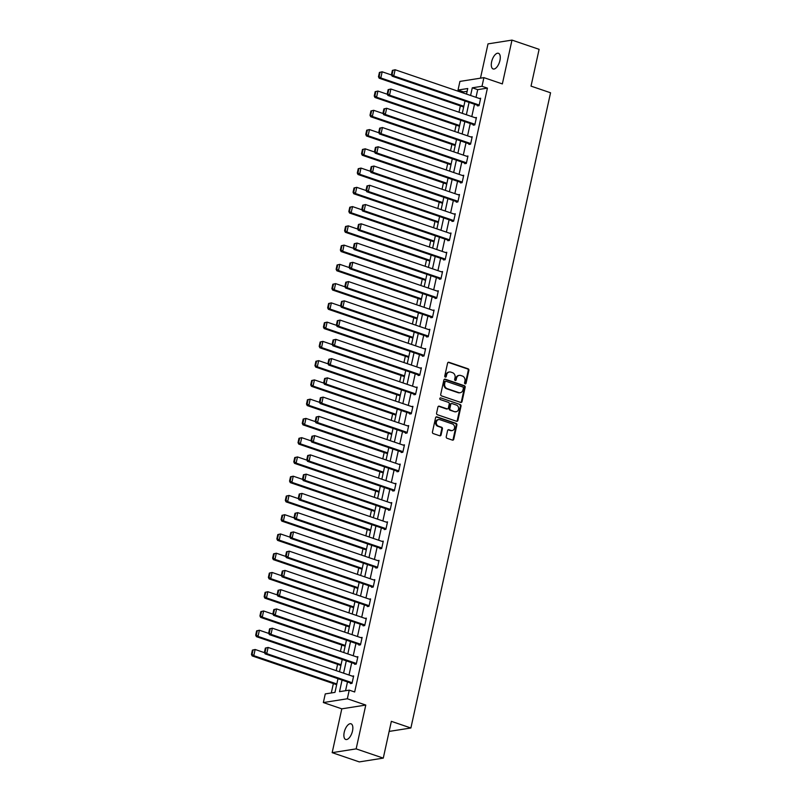 <?xml version="1.0" encoding="UTF-8"?>
<svg xmlns="http://www.w3.org/2000/svg" width="802" height="802" viewBox="0 0 802 802"><rect width="100%" height="100%" fill="white"/><g stroke="black" fill="none" stroke-linecap="round" stroke-linejoin="round"><path stroke-width="1.2" d="M465.13 383.847A0.892 0.762 81.1 0 0 466.062 383.256L468.889 370.384A1.273 1.093 81.1 0 0 468.097 368.8L448.919 362.273A1.273 1.093 81.1 0 0 447.596 363.126L444.759 375.998A0.892 0.762 81.1 0 0 446.253 376.499L446.614 374.835A4.06 3.499 81.1 0 1 449.391 371.988A4.06 3.499 81.1 0 1 450.874 372.118L452.478 372.669A4.06 3.499 81.1 0 1 455.035 377.702L454.664 379.366A0.892 0.762 81.1 0 0 456.158 379.877L456.518 378.213A4.06 3.499 81.1 0 1 459.295 375.366A4.06 3.499 81.1 0 1 460.779 375.496L462.383 376.038A4.06 3.499 81.1 0 1 464.939 381.08L464.569 382.744A0.892 0.762 81.1 0 0 465.13 383.847A0.892 0.762 81.1 0 0 465.411 383.356L468.248 370.484A1.273 1.093 81.1 0 0 467.446 368.91L448.278 362.374A1.273 1.093 81.1 0 0 448.148 362.344M445.31 377.09A0.892 0.762 81.1 0 0 445.601 376.609L445.972 374.935L446.614 374.835M455.215 380.469A0.892 0.762 81.1 0 0 455.506 379.978L455.877 378.313L456.518 378.213M352.509 730.983A8.271 3.82 -71.2 0 0 351.035 723.805A8.271 3.82 -71.2 0 0 344.218 732.286A8.271 3.82 -71.2 0 0 345.692 739.464A8.271 3.82 -71.2 0 0 352.509 730.983M499.937 60.471A8.271 3.82 -71.2 0 0 498.453 53.293A8.271 3.82 -71.2 0 0 491.636 61.774A8.271 3.82 -71.2 0 0 493.12 68.952A8.271 3.82 -71.2 0 0 499.937 60.471M446.243 436.699A1.273 1.093 81.1 0 0 447.035 438.273L452.418 440.108A1.273 1.093 81.1 0 0 453.752 439.255L456.889 424.96A1.273 1.093 81.1 0 0 456.087 423.386L436.92 416.86A1.273 1.093 81.1 0 0 435.586 417.702L432.448 431.997A1.273 1.093 81.1 0 0 433.25 433.581L439.747 435.787A1.273 1.093 81.1 0 0 441.07 434.945L442.423 428.819A1.273 1.093 81.1 0 0 441.621 427.245L438.403 426.153A3.398 2.927 81.1 0 1 439.827 419.667L452.448 423.967A3.398 2.927 81.1 0 1 451.015 430.453L448.919 429.732A1.273 1.093 81.1 0 0 447.586 430.584L446.243 436.699M383.276 758.121L359.296 761.9L332.168 752.657L356.148 748.878L383.276 758.121L391.356 721.339L410.885 727.995L550.553 92.781L531.024 86.125L539.104 49.343L511.987 40.1L502.353 83.919L483.907 77.634L482.002 86.275L487.426 88.12L354.664 691.986L349.241 690.131L347.336 698.773L323.356 702.552L325.261 693.91L334.975 692.377L337.983 678.703M356.148 748.878L365.782 705.058L347.336 698.773M460.699 402.424A1.273 1.093 81.1 0 0 462.032 401.581L465.17 387.286A1.273 1.093 81.1 0 0 464.378 385.712L445.21 379.176A1.273 1.093 81.1 0 0 443.877 380.028L440.729 394.323A1.273 1.093 81.1 0 0 441.531 395.897L460.699 402.424M461.03 406.123L457.892 420.418A1.273 1.093 81.1 0 1 456.559 421.271L437.391 414.734A1.273 1.093 81.1 0 1 436.589 413.16L437.932 407.045A1.273 1.093 81.1 0 1 439.265 406.193L447.045 408.84A1.273 1.093 81.1 0 0 448.368 407.997L449.26 403.937A1.273 1.093 81.1 0 0 448.468 402.363L440.368 399.607A0.892 0.762 81.1 0 1 440.749 397.902L460.238 404.549A1.273 1.093 81.1 0 1 461.03 406.123L460.388 406.223L457.24 420.519L457.892 420.418M511.987 40.1L488.007 43.879L480.468 78.175M389.14 731.414L410.885 727.995M487.426 88.12L477.711 89.654L476.017 97.323M474.503 104.25L471.787 116.581M470.263 123.508L467.556 135.839M466.032 142.766L463.315 155.097M461.802 162.014L459.085 174.355M457.561 181.272L454.854 193.603M453.33 200.53L450.624 212.861M449.1 219.788L446.383 232.119M444.859 239.046L442.153 251.377M440.629 258.304L437.922 270.635M436.398 277.552L433.681 289.893M432.158 296.81L429.451 309.141M427.927 316.068L425.22 328.399M423.697 335.326L420.98 347.657M419.456 354.584L416.749 366.915M415.225 373.842L412.519 386.173M410.995 393.09L408.278 405.431M406.754 412.348L404.048 424.679M402.524 431.606L399.817 443.937M398.293 450.864L395.576 463.195M394.063 470.122L391.346 482.453M389.822 489.38L387.115 501.711M385.592 508.628L382.875 520.969M381.361 527.886L378.644 540.217M377.12 547.144L374.414 559.475M372.89 566.402L370.173 578.733M368.659 585.661L365.943 597.991M364.419 604.919L361.712 617.249M360.188 624.167L357.471 636.507M355.958 643.425L353.241 655.755M351.717 662.683L349.01 675.013M347.487 681.941L345.552 690.712M477.551 105.293L477.421 105.904L479.045 105.653L480.669 98.245L479.335 98.456M473.32 124.551L473.19 125.162L474.804 124.911L476.438 117.503L475.105 117.714M469.09 143.799L468.949 144.42L470.573 144.17L472.198 136.761L470.864 136.972M464.849 163.057L464.719 163.678L466.343 163.418L467.967 156.019L466.634 156.22M460.619 182.315L460.488 182.936L462.102 182.676L463.736 175.267L462.403 175.478M456.388 201.573L456.248 202.184L457.872 201.934L459.496 194.525L458.163 194.736M452.148 220.831L452.017 221.442L453.641 221.192L455.265 213.783L453.932 213.994M447.917 240.089L447.787 240.7L449.401 240.45L451.035 233.041L449.701 233.252M443.686 259.337L443.546 259.958L445.17 259.708L446.794 252.299L445.471 252.51M439.456 278.595L439.316 279.216L440.94 278.956L442.564 271.557L441.23 271.758M435.215 297.853L435.085 298.474L436.699 298.214L438.333 290.805L437 291.016M430.985 317.111L430.844 317.722L432.468 317.472L434.093 310.063L432.769 310.274M426.754 336.369L426.614 336.98L428.238 336.73L429.862 329.321L428.529 329.532M422.514 355.627L422.383 356.238L423.997 355.988L425.631 348.579L424.298 348.79M418.283 374.875L418.143 375.496L419.767 375.236L421.391 367.837L420.068 368.048M414.053 394.133L413.912 394.754L415.536 394.494L417.16 387.095L415.827 387.296M409.812 413.391L409.682 414.012L411.296 413.752L412.93 406.343L411.596 406.554M405.581 432.649L405.441 433.26L407.065 433.01L408.689 425.601L407.366 425.812M401.351 451.907L401.211 452.518L402.835 452.268L404.459 444.859L403.125 445.07M397.11 471.165L396.98 471.776L398.594 471.526L400.228 464.117L398.895 464.328M392.88 490.413L392.739 491.035L394.363 490.774L395.987 483.375L394.664 483.586M388.649 509.671L388.509 510.293L390.133 510.032L391.757 502.633L390.424 502.834M384.409 528.929L384.278 529.551L385.892 529.29L387.526 521.881L386.193 522.092M380.178 548.187L380.038 548.799L381.662 548.548L383.296 541.139L381.963 541.35M375.948 567.445L375.807 568.057L377.431 567.806L379.055 560.397L377.722 560.608M371.707 586.703L371.577 587.315L373.191 587.064L374.825 579.656L373.491 579.866M367.476 605.951L367.346 606.573L368.96 606.312L370.594 598.914L369.261 599.124M363.246 625.209L363.105 625.831L364.73 625.57L366.354 618.172L365.02 618.372M359.005 644.467L358.875 645.089L360.489 644.828L362.123 637.42L360.79 637.63M354.775 663.725L354.644 664.337L356.258 664.086L357.892 656.678L356.559 656.888M350.544 682.983L350.404 683.595L352.028 683.344L353.652 675.936L352.319 676.146M467.135 91.318L463.456 91.899L463.215 92.962M460.378 105.894L458.985 112.22M456.137 125.152L454.754 131.478M451.907 144.41L450.513 150.736M447.676 163.658L446.283 169.984M443.436 182.916L442.052 189.242M439.205 202.174L437.812 208.5M434.975 221.432L433.581 227.758M430.734 240.69L429.351 247.016M426.504 259.948L425.11 266.274M422.273 279.196L420.88 285.522M418.032 298.454L416.649 304.78M413.802 317.712L412.408 324.038M409.571 336.97L408.178 343.296M405.331 356.228L403.947 362.554M401.1 375.486L399.707 381.812M396.87 394.734L395.476 401.06M392.629 413.992L391.246 420.318M388.399 433.25L387.005 439.576M384.168 452.508L382.775 458.834M379.937 471.766L378.544 478.092M375.697 491.024L374.303 497.35M371.466 510.272L370.073 516.598M367.236 529.531L365.842 535.856M362.995 548.789L361.602 555.114M358.765 568.047L357.371 574.372M354.534 587.305L353.141 593.63M350.294 606.563L348.91 612.888M346.063 625.811L344.67 632.136M341.832 645.069L340.439 651.394M337.592 664.327L336.208 670.652M333.361 683.585L331.296 692.958M365.782 705.058L341.802 708.838L332.168 752.657M341.802 708.838L323.356 702.552M463.456 91.899L458.022 90.055L459.927 81.413L483.907 77.634M342.063 680.086L339.517 691.665L349.241 690.131M482.002 86.275L472.288 87.809L470.594 95.478M469.08 102.395L466.363 114.736M464.839 121.653L462.132 133.994M460.609 140.911L457.892 153.242M456.378 160.169L453.661 172.5M452.138 179.427L449.431 191.758M447.907 198.685L445.19 211.016M443.676 217.933L440.96 230.274M439.436 237.191L436.729 249.532M435.205 256.45L432.489 268.78M430.975 275.708L428.258 288.038M426.734 294.966L424.027 307.296M422.504 314.224L419.787 326.554M418.273 333.472L415.556 345.812M414.032 352.73L411.326 365.07M409.802 371.988L407.085 384.318M405.571 391.246L402.855 403.576M401.331 410.504L398.624 422.834M397.1 429.762L394.394 442.092M392.87 449.01L390.153 461.35M388.629 468.268L385.922 480.609M384.399 487.526L381.692 499.857M380.168 506.784L377.451 519.115M375.927 526.042L373.221 538.373M371.697 545.3L368.99 557.631M367.466 564.548L364.75 576.889M363.226 583.806L360.519 596.147M358.995 603.064L356.288 615.395M354.765 622.322L352.048 634.653M350.524 641.58L347.817 653.911M346.294 660.838L343.587 673.169M466.523 94.085L467.746 88.521L458.022 90.055M339.507 671.775L342.223 659.444M343.747 652.527L346.454 640.186M347.978 633.269L350.685 620.928M352.208 614.011L354.925 601.68M356.449 594.753L359.156 582.422M360.679 575.495L363.386 563.164M364.91 556.237L367.627 543.906M369.151 536.989L371.857 524.648M373.381 517.731L376.088 505.39M377.612 498.473L380.328 486.142M381.842 479.215L384.559 466.884M386.083 459.957L388.79 447.626M390.313 440.699L393.03 428.368M394.544 421.451L397.261 409.11M398.784 402.193L401.491 389.852M403.015 382.935L405.732 370.604M407.246 363.677L409.962 351.346M411.486 344.419L414.193 332.088M415.717 325.161L418.433 312.83M419.947 305.913L422.664 293.572M424.188 286.655L426.895 274.314M428.418 267.397L431.135 255.066M432.649 248.139L435.366 235.808M436.889 228.881L439.596 216.55M441.12 209.623L443.827 197.292M445.351 190.375L448.067 178.034M449.591 171.117L452.298 158.776M453.822 151.859L456.528 139.528M458.052 132.601L460.769 120.27M462.293 113.343L465 101.012M477.711 89.654L472.288 87.809M459.295 375.366L458.654 375.466A4.06 3.499 81.1 0 0 455.877 378.313M449.391 371.988L448.749 372.088A4.06 3.499 81.1 0 0 445.972 374.935M460.829 402.464A1.273 1.093 81.1 0 0 461.381 401.682L464.528 387.386A1.273 1.093 81.1 0 0 463.726 385.812L444.559 379.276A1.273 1.093 81.1 0 0 444.428 379.246M463.396 388.108A0.892 0.762 81.1 0 0 462.834 387.005L446.002 381.271A0.892 0.762 81.1 0 0 445.07 381.862L444.689 383.617A4.06 3.499 81.1 0 0 447.245 388.659L458.744 392.579A4.06 3.499 81.1 0 0 460.228 392.709A4.06 3.499 81.1 0 0 463.005 389.862L463.396 388.108M445.361 381.371A0.892 0.762 81.1 0 0 444.428 381.963L445.07 381.862M460.228 392.709L459.576 392.81A4.06 3.499 81.1 0 1 458.092 392.679L446.594 388.759A4.06 3.499 81.1 0 1 444.037 383.727L444.428 381.963M456.689 421.301A1.273 1.093 81.1 0 0 457.24 420.519M447.506 408.89L446.854 408.99A1.273 1.093 81.1 0 1 446.393 408.95L438.614 406.293A1.273 1.093 81.1 0 0 438.483 406.263M440.749 397.902L460.238 404.549M455.105 411.596A3.398 2.927 81.1 0 0 456.528 405.11L452.087 403.596A1.273 1.093 81.1 0 0 450.754 404.439L449.862 408.499A1.273 1.093 81.1 0 0 450.664 410.073L454.463 411.697A3.398 2.927 81.1 0 0 455.696 411.807L456.348 411.707M451.626 403.556L450.975 403.657A1.273 1.093 81.1 0 0 450.102 404.549L450.754 404.439M454.463 411.697L450.012 410.183A1.273 1.093 81.1 0 1 449.21 408.609L450.102 404.549M460.388 406.223A1.273 1.093 81.1 0 0 459.586 404.649M452.258 430.564L451.606 430.664A3.398 2.927 81.1 0 1 450.373 430.554L448.268 429.832A1.273 1.093 81.1 0 0 448.138 429.802M438.584 419.556L437.932 419.657A3.398 2.927 81.1 0 0 437.752 426.253L438.403 426.153M439.877 435.827A1.273 1.093 81.1 0 0 440.428 435.045L441.772 428.93A1.273 1.093 81.1 0 0 440.97 427.346L437.752 426.253M452.549 440.148A1.273 1.093 81.1 0 0 453.1 439.366L456.238 425.07A1.273 1.093 81.1 0 0 455.446 423.486L436.278 416.96A1.273 1.093 81.1 0 0 436.148 416.92M379.416 72.421L378.464 76.741L379.115 76.641L380.058 72.32L379.416 72.421L382.163 71.799L391.577 75.007M463.847 106.265L380.81 77.974L379.186 78.225L463.676 107.017M380.058 72.32L382.163 71.799L380.81 77.974L379.115 76.641M378.464 76.741L379.186 78.225M479.175 105.032L393.762 75.929L392.148 76.19L478.754 105.694M392.378 70.386L395.125 69.754L393.762 75.929L392.078 74.596L393.02 70.285L392.378 70.386L391.426 74.706L392.078 74.596M480.528 98.867L395.125 69.754L393.02 70.285M392.148 76.19L391.426 74.706M375.176 91.679L374.233 95.999L374.875 95.899L375.827 91.578L375.176 91.679L377.932 91.057L387.336 94.265M459.606 125.523L376.569 97.232L374.955 97.483L459.446 126.275M375.827 91.578L377.932 91.057L376.569 97.232L374.875 95.899M374.233 95.999L374.955 97.483M370.945 110.937L369.993 115.257L370.644 115.157L371.597 110.836L370.945 110.937L373.692 110.315L383.105 113.523M455.376 144.781L372.339 116.48L370.714 116.741L455.215 145.533M371.597 110.836L373.692 110.315L372.339 116.48L370.644 115.157M369.993 115.257L370.714 116.741M474.944 124.29L389.531 95.187L387.907 95.438L474.513 124.952M388.138 89.644L390.885 89.012L389.531 95.187L387.837 93.854L388.79 89.533L388.138 89.644L387.196 93.954L387.837 93.854M476.298 118.115L390.885 89.012L388.79 89.533M387.907 95.438L387.196 93.954M470.704 143.548L385.301 114.445L383.677 114.696L470.283 144.21M383.907 108.892L386.654 108.27L385.301 114.445L383.607 113.112L384.559 108.791L383.907 108.892L382.955 113.212L383.607 113.112M472.067 137.373L386.654 108.27L384.559 108.791M383.677 114.696L382.955 113.212M366.714 130.195L365.762 134.515L366.414 134.415L367.356 130.094L366.714 130.195L369.461 129.573L378.875 132.771M451.145 164.039L368.108 135.738L366.484 135.999L450.975 164.791M367.356 130.094L369.461 129.573L368.108 135.738L366.414 134.415M365.762 134.515L366.484 135.999M362.474 149.453L361.532 153.773L362.173 153.663L363.126 149.342L362.474 149.453L365.231 148.821L374.634 152.029M446.914 183.297L363.867 154.997L362.253 155.247L446.744 184.049M363.126 149.342L365.231 148.821L363.867 154.997L362.173 153.663M361.532 153.773L362.253 155.247M358.243 168.701L357.291 173.021L357.943 172.921L358.895 168.6L358.243 168.701L360.99 168.079L370.404 171.287M442.674 202.545L359.637 174.255L358.013 174.505L442.514 203.297M358.895 168.6L360.99 168.079L359.637 174.255L357.943 172.921M357.291 173.021L358.013 174.505M466.473 162.806L381.06 133.703L379.446 133.954L466.052 163.468M379.677 128.15L382.424 127.528L381.06 133.703L379.376 132.37L380.318 128.049L379.677 128.15L378.724 132.47L379.376 132.37M467.827 156.631L382.424 127.528L380.318 128.049M379.446 133.954L378.724 132.47M462.243 182.064L376.83 152.951L375.216 153.212L461.812 182.726M375.436 147.408L378.193 146.786L376.83 152.951L375.135 151.628L376.088 147.307L375.436 147.408L374.494 151.728L375.135 151.628M463.596 175.889L378.193 146.786L376.088 147.307M375.216 153.212L374.494 151.728M458.002 201.312L372.599 172.209L370.975 172.47L457.581 201.984M371.206 166.666L373.953 166.044L372.599 172.209L370.905 170.886L371.857 166.565L371.206 166.666L370.253 170.986L370.905 170.886M459.366 195.147L373.953 166.044L371.857 166.565M370.975 172.47L370.253 170.986M453.772 220.57L368.359 191.467L366.745 191.728L453.351 221.232M366.975 185.924L369.722 185.292L368.359 191.467L366.674 190.134L367.617 185.813L366.975 185.924L366.023 190.244L366.674 190.134M455.125 214.405L369.722 185.292L367.617 185.813M366.745 191.728L366.023 190.244M449.541 239.828L364.128 210.725L362.514 210.976L449.11 240.49M362.735 205.182L365.491 204.55L364.128 210.725L362.434 209.392L363.386 205.071L362.735 205.182L361.792 209.492L362.434 209.392M450.894 233.653L365.491 204.55L363.386 205.071M362.514 210.976L361.792 209.492M445.3 259.086L359.897 229.984L358.273 230.234L444.879 259.748M358.504 224.43L361.251 223.808L359.897 229.984L358.203 228.65L359.156 224.329L358.504 224.43L357.552 228.75L358.203 228.65M446.664 252.911L361.251 223.808L359.156 224.329M358.273 230.234L357.552 228.75M441.07 278.344L355.667 249.242L354.043 249.492L440.649 279.006M354.273 243.688L357.02 243.066L355.667 249.242L353.973 247.908L354.915 243.587L354.273 243.688L353.321 248.008L353.973 247.908M442.423 272.169L357.02 243.066L354.915 243.587M354.043 249.492L353.321 248.008M436.839 297.602L351.426 268.49L349.812 268.75L436.408 298.264M350.033 262.946L352.79 262.324L351.426 268.49L349.732 267.166L350.685 262.845L350.033 262.946L349.091 267.267L349.732 267.166M438.193 291.427L352.79 262.324L350.685 262.845M349.812 268.75L349.091 267.267M432.599 316.85L347.196 287.748L345.572 288.008L432.178 317.522M345.802 282.204L348.549 281.582L347.196 287.748L345.502 286.424L346.454 282.103L345.802 282.204L344.85 286.525L345.502 286.424M433.962 310.685L348.549 281.582L346.454 282.103M345.572 288.008L344.85 286.525M428.368 336.108L342.965 307.006L341.341 307.266L427.947 336.77M341.572 301.462L344.319 300.83L342.965 307.006L341.271 305.672L342.213 301.351L341.572 301.462L340.619 305.783L341.271 305.672M429.732 329.943L344.319 300.83L342.213 301.351M341.341 307.266L340.619 305.783M424.138 355.366L338.725 326.264L337.111 326.514L423.717 356.028M337.331 320.71L340.088 320.088L338.725 326.264L337.03 324.93L337.983 320.61L337.331 320.71L336.389 325.031L337.03 324.93M425.491 349.191L340.088 320.088L337.983 320.61M337.111 326.514L336.389 325.031M419.907 374.624L334.494 345.522L332.87 345.772L419.476 375.286M333.101 339.968L335.848 339.346L334.494 345.522L332.8 344.188L333.752 339.868L333.101 339.968L332.148 344.289L332.8 344.188M421.261 368.449L335.848 339.346L333.752 339.868M332.87 345.772L332.148 344.289M415.667 393.882L330.264 364.78L328.64 365.03L415.246 394.544M328.87 359.226L331.617 358.604L330.264 364.78L328.569 363.446L329.512 359.126L328.87 359.226L327.918 363.547L328.569 363.446M417.03 387.707L331.617 358.604L329.512 359.126M328.64 365.03L327.918 363.547M411.436 413.14L326.023 384.028L324.409 384.288L411.015 413.802M324.64 378.484L327.386 377.862L326.023 384.028L324.329 382.704L325.281 378.384L324.64 378.484L323.687 382.805L324.329 382.704M412.789 406.965L327.386 377.862L325.281 378.384M324.409 384.288L323.687 382.805M407.205 432.388L321.792 403.286L320.168 403.546L406.774 433.06M320.399 397.742L323.146 397.12L321.792 403.286L320.098 401.962L321.051 397.642L320.399 397.742L319.447 402.063L320.098 401.962M408.559 426.223L323.146 397.12L321.051 397.642M320.168 403.546L319.447 402.063M402.965 451.646L317.562 422.544L315.938 422.804L402.544 452.308M316.168 417L318.915 416.368L317.562 422.544L315.868 421.21L316.82 416.89L316.168 417L315.216 421.321L315.868 421.21M404.328 445.481L318.915 416.368L316.82 416.89M315.938 422.804L315.216 421.321M398.734 470.904L313.321 441.802L311.707 442.052L398.313 471.566M311.938 436.248L314.685 435.626L313.321 441.802L311.627 440.468L312.579 436.148L311.938 436.248L310.986 440.569L311.627 440.468M400.088 464.729L314.685 435.626L312.579 436.148M311.707 442.052L310.986 440.569M394.504 490.162L309.091 461.06L307.467 461.31L394.073 490.824M307.697 455.506L310.444 454.884L309.091 461.06L307.397 459.726L308.349 455.406L307.697 455.506L306.745 459.827L307.397 459.726M395.857 483.987L310.444 454.884L308.349 455.406M307.467 461.31L306.745 459.827M390.263 509.42L304.86 480.318L303.236 480.568L389.842 510.082M303.467 474.764L306.214 474.142L304.86 480.318L303.166 478.984L304.118 474.664L303.467 474.764L302.514 479.085L303.166 478.984M391.627 503.245L306.214 474.142L304.118 474.664M303.236 480.568L302.514 479.085M354.013 187.959L353.06 192.28L353.712 192.179L354.654 187.858L354.013 187.959L356.76 187.337L366.173 190.545M438.443 221.803L355.406 193.513L353.782 193.763L438.273 222.555M354.654 187.858L356.76 187.337L355.406 193.513L353.712 192.179M353.06 192.28L353.782 193.763M349.782 207.217L348.83 211.538L349.471 211.437L350.424 207.116L349.782 207.217L352.529 206.595L361.933 209.803M434.213 241.061L351.166 212.771L349.552 213.021L434.042 241.813M350.424 207.116L352.529 206.595L351.166 212.771L349.471 211.437M348.83 211.538L349.552 213.021M345.542 226.475L344.589 230.796L345.241 230.695L346.193 226.375L345.542 226.475L348.289 225.853L357.702 229.061M429.972 260.319L346.935 232.019L345.311 232.279L429.812 261.071M346.193 226.375L348.289 225.853L346.935 232.019L345.241 230.695M344.589 230.796L345.311 232.279M341.311 245.733L340.359 250.054L341.01 249.953L341.963 245.633L341.311 245.733L344.058 245.111L353.471 248.309M425.742 279.577L342.705 251.277L341.081 251.537L425.571 280.329M341.963 245.633L344.058 245.111L342.705 251.277L341.01 249.953M340.359 250.054L341.081 251.537M337.081 264.991L336.128 269.312L336.77 269.201L337.722 264.881L337.081 264.991L339.827 264.359L349.231 267.567M421.511 298.835L338.464 270.535L336.85 270.785L421.341 299.587M337.722 264.881L339.827 264.359L338.464 270.535L336.77 269.201M336.128 269.312L336.85 270.785M332.84 284.239L331.888 288.56L332.539 288.459L333.492 284.139L332.84 284.239L335.587 283.617L345 286.825M417.271 318.083L334.233 289.793L332.609 290.043L417.11 318.835M333.492 284.139L335.587 283.617L334.233 289.793L332.539 288.459M331.888 288.56L332.609 290.043M328.609 303.497L327.657 307.818L328.309 307.717L329.261 303.397L328.609 303.497L331.356 302.875L340.77 306.083M413.04 337.341L330.003 309.051L328.379 309.301L412.87 338.093M329.261 303.397L331.356 302.875L330.003 309.051L328.309 307.717M327.657 307.818L328.379 309.301M324.379 322.755L323.427 327.076L324.068 326.975L325.021 322.655L324.379 322.755L327.126 322.133L336.529 325.341M408.809 356.599L325.762 328.309L324.148 328.559L408.639 357.351M325.021 322.655L327.126 322.133L325.762 328.309L324.068 326.975M323.427 327.076L324.148 328.559M320.138 342.013L319.196 346.334L319.838 346.233L320.79 341.913L320.138 342.013L322.885 341.391L332.299 344.599M404.569 375.857L321.532 347.557L319.908 347.817L404.408 376.609M320.79 341.913L322.885 341.391L321.532 347.557L319.838 346.233M319.196 346.334L319.908 347.817M315.908 361.271L314.955 365.592L315.607 365.491L316.559 361.171L315.908 361.271L318.655 360.649L328.068 363.847M400.338 395.115L317.301 366.815L315.677 367.075L400.178 395.867M316.559 361.171L318.655 360.649L317.301 366.815L315.607 365.491M314.955 365.592L315.677 367.075M311.677 380.529L310.725 384.85L311.377 384.739L312.319 380.419L311.677 380.529L314.424 379.897L323.828 383.105M396.108 414.373L313.061 386.073L311.447 386.323L395.937 415.125M312.319 380.419L314.424 379.897L313.061 386.073L311.377 384.739M310.725 384.85L311.447 386.323M307.437 399.777L306.494 404.098L307.136 403.997L308.088 399.677L307.437 399.777L310.184 399.155L319.597 402.363M391.867 433.621L308.83 405.331L307.206 405.581L391.707 434.373M308.088 399.677L310.184 399.155L308.83 405.331L307.136 403.997M306.494 404.098L307.206 405.581M303.206 419.035L302.254 423.356L302.905 423.255L303.858 418.935L303.206 419.035L305.953 418.413L315.366 421.621M387.637 452.879L304.6 424.589L302.976 424.839L387.476 453.631M303.858 418.935L305.953 418.413L304.6 424.589L302.905 423.255M302.254 423.356L302.976 424.839M298.976 438.293L298.023 442.614L298.675 442.514L299.617 438.193L298.976 438.293L301.722 437.671L311.136 440.879M383.406 472.137L300.359 443.837L298.745 444.097L383.236 472.889M299.617 438.193L301.722 437.671L300.359 443.837L298.675 442.514M298.023 442.614L298.745 444.097M294.735 457.551L293.793 461.872L294.434 461.772L295.387 457.451L294.735 457.551L297.482 456.929L306.895 460.137M379.166 491.395L296.128 463.095L294.504 463.355L379.005 492.147M295.387 457.451L297.482 456.929L296.128 463.095L294.434 461.772M293.793 461.872L294.504 463.355M290.504 476.809L289.552 481.13L290.204 481.03L291.156 476.709L290.504 476.809L293.251 476.188L302.665 479.385M374.935 510.653L291.898 482.353L290.274 482.614L374.775 511.405M291.156 476.709L293.251 476.188L291.898 482.353L290.204 481.03M289.552 481.13L290.274 482.614M286.274 496.067L285.322 500.388L285.973 500.278L286.915 495.957L286.274 496.067L289.021 495.435L298.434 498.643M370.704 529.911L287.657 501.611L286.043 501.862L370.534 530.663M286.915 495.957L289.021 495.435L287.657 501.611L285.973 500.278M285.322 500.388L286.043 501.862M282.033 515.315L281.091 519.636L281.733 519.536L282.685 515.215L282.033 515.315L284.78 514.694L294.194 517.902M366.464 549.159L283.427 520.869L281.813 521.12L366.303 549.911M282.685 515.215L284.78 514.694L283.427 520.869L281.733 519.536M281.091 519.636L281.813 521.12M277.803 534.573L276.85 538.894L277.502 538.794L278.454 534.473L277.803 534.573L280.55 533.952L289.963 537.16M362.233 568.418L279.196 540.127L277.572 540.378L362.073 569.169M278.454 534.473L280.55 533.952L279.196 540.127L277.502 538.794M276.85 538.894L277.572 540.378M273.572 553.831L272.62 558.152L273.271 558.052L274.214 553.731L273.572 553.831L276.319 553.21L285.733 556.418M358.003 587.676L274.956 559.375L273.342 559.636L357.832 588.427M274.214 553.731L276.319 553.21L274.956 559.375L273.271 558.052M272.62 558.152L273.342 559.636M269.332 573.089L268.389 577.41L269.031 577.31L269.983 572.989L269.332 573.089L272.089 572.468L281.492 575.676M353.762 606.934L270.725 578.633L269.111 578.894L353.602 607.685M269.983 572.989L272.089 572.468L270.725 578.633L269.031 577.31M268.389 577.41L269.111 578.894M265.101 592.347L264.149 596.668L264.8 596.558L265.753 592.247L265.101 592.347L267.848 591.726L277.261 594.924M349.532 626.192L266.495 597.891L264.871 598.152L349.371 626.943M265.753 592.247L267.848 591.726L266.495 597.891L264.8 596.558M264.149 596.668L264.871 598.152M260.871 611.605L259.918 615.926L260.57 615.816L261.512 611.495L260.871 611.605L263.617 610.974L273.031 614.182M345.301 645.45L262.264 617.149L260.64 617.4L345.131 646.201M261.512 611.495L263.617 610.974L262.264 617.149L260.57 615.816M259.918 615.926L260.64 617.4M256.63 630.853L255.688 635.174L256.329 635.074L257.282 630.753L256.63 630.853L259.387 630.232L268.79 633.44M341.061 664.698L258.023 636.407L256.409 636.658L340.9 665.449M257.282 630.753L259.387 630.232L258.023 636.407L256.329 635.074M255.688 635.174L256.409 636.658M252.399 650.111L251.447 654.432L252.099 654.332L253.051 650.011L252.399 650.111L255.146 649.49L264.56 652.698M336.83 683.956L253.793 655.665L252.169 655.916L336.67 684.707M253.051 650.011L255.146 649.49L253.793 655.665L252.099 654.332M251.447 654.432L252.169 655.916M386.033 528.678L300.62 499.566L299.006 499.826L385.612 529.34M299.236 494.022L301.983 493.4L300.62 499.566L298.925 498.242L299.878 493.922L299.236 494.022L298.284 498.343L298.925 498.242M387.386 522.503L301.983 493.4L299.878 493.922M299.006 499.826L298.284 498.343M381.802 547.926L296.389 518.824L294.765 519.084L381.371 548.598M294.996 513.28L297.743 512.658L296.389 518.824L294.695 517.501L295.647 513.18L294.996 513.28L294.043 517.601L294.695 517.501M383.155 541.761L297.743 512.658L295.647 513.18M294.765 519.084L294.043 517.601M377.562 567.184L292.159 538.082L290.535 538.342L377.14 567.846M290.765 532.538L293.512 531.906L292.159 538.082L290.464 536.749L291.417 532.428L290.765 532.538L289.813 536.859L290.464 536.749M378.925 561.019L293.512 531.906L291.417 532.428M290.535 538.342L289.813 536.859M373.331 586.442L287.918 557.34L286.304 557.591L372.91 587.104M286.535 551.786L289.281 551.164L287.918 557.34L286.224 556.007L287.176 551.686L286.535 551.786L285.582 556.107L286.224 556.007M374.684 580.267L289.281 551.164L287.176 551.686M286.304 557.591L285.582 556.107M369.1 605.7L283.687 576.598L282.063 576.849L368.669 606.362M282.294 571.044L285.041 570.423L283.687 576.598L281.993 575.265L282.946 570.944L282.294 571.044L281.352 575.365L281.993 575.265M370.454 599.525L285.041 570.423L282.946 570.944M282.063 576.849L281.352 575.365M364.86 624.958L279.457 595.856L277.833 596.107L364.439 625.62M278.063 590.302L280.81 589.681L279.457 595.856L277.763 594.523L278.715 590.202L278.063 590.302L277.111 594.623L277.763 594.523M366.223 618.783L280.81 589.681L278.715 590.202M277.833 596.107L277.111 594.623M360.629 644.217L275.216 615.104L273.602 615.365L360.208 644.878M273.833 609.56L276.58 608.939L275.216 615.104L273.532 613.781L274.474 609.46L273.833 609.56L272.88 613.881L273.532 613.781M361.983 638.041L276.58 608.939L274.474 609.46M273.602 615.365L272.88 613.881M356.399 663.465L270.986 634.362L269.362 634.623L355.968 664.136M269.592 628.818L272.339 628.197L270.986 634.362L269.292 633.039L270.244 628.718L269.592 628.818L268.65 633.139L269.292 633.039M357.752 657.299L272.339 628.197L270.244 628.718M269.362 634.623L268.65 633.139M352.158 682.723L266.755 653.62L265.131 653.881L351.737 683.384M265.362 648.076L268.109 647.445L266.755 653.62L265.061 652.287L266.013 647.966L265.362 648.076L264.409 652.397L265.061 652.287M353.522 676.557L268.109 647.445L266.013 647.966M265.131 653.881L264.409 652.397M465.411 383.356L466.062 383.256M445.601 376.609L446.253 376.499M455.506 379.978L456.158 379.877M448.278 362.374L448.919 362.273M467.446 368.91L468.097 368.8M468.248 370.484L468.889 370.384M444.559 379.276L445.21 379.176M463.726 385.812L464.378 385.712M464.528 387.386L465.17 387.286M461.381 401.682L462.032 401.581M444.037 383.727L444.689 383.617M446.594 388.759L447.245 388.659M458.092 392.679L458.744 392.579M438.614 406.293L439.265 406.193M446.393 408.95L447.045 408.84M449.21 408.609L449.862 408.499M450.012 410.183L450.664 410.073M448.268 429.832L448.919 429.732M450.373 430.554L451.015 430.453M440.97 427.346L441.621 427.245M441.772 428.93L442.423 428.819M440.428 435.045L441.07 434.945M436.278 416.96L436.92 416.86M455.446 423.486L456.087 423.386M456.238 425.07L456.889 424.96M453.1 439.366L453.752 439.255M445.03 381.341L445.681 381.241"/></g></svg>
